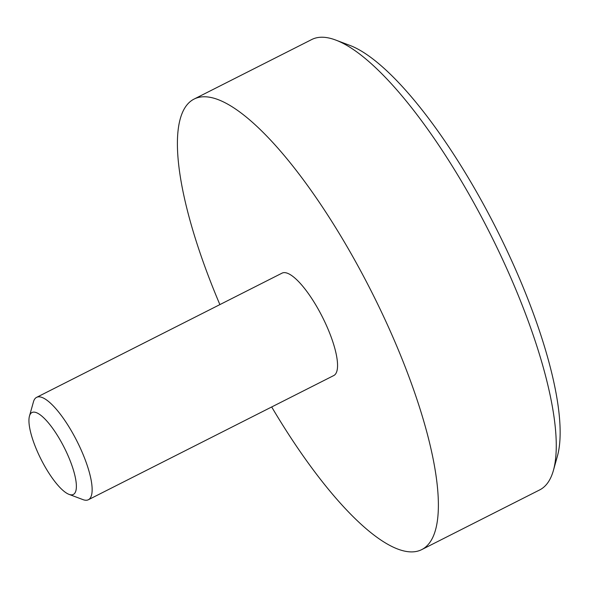 <?xml version="1.0" encoding="UTF-8"?>
<svg xmlns="http://www.w3.org/2000/svg" width="589" height="589" viewBox="0 0 589 589"><rect width="100%" height="100%" fill="white"/><g stroke="black" fill="none" stroke-linecap="round" stroke-linejoin="round"><path stroke-width="0.88" d="M335.671 40.045L349.579 45.287A240.916 68.25 63.2 0 1 498.714 233.494A240.916 68.25 63.2 0 1 557.444 456.019L553.439 470.331A252.394 71.497 -116.8 0 0 491.903 237.212A252.394 71.497 -116.8 0 0 335.671 40.045A252.394 71.497 -116.8 0 0 311.743 39.529L193.936 99.151A252.394 71.497 -116.8 0 0 219.881 304.601M271.684 406.962A252.394 71.497 -116.8 0 0 421.879 549.537L539.679 489.915A252.394 71.497 -116.8 0 0 553.439 470.331M40.641 458.514A45.89 13.002 -116.8 0 0 69.046 494.37A45.89 13.002 -116.8 0 0 64.709 448.516A45.89 13.002 -116.8 0 0 29.45 416.136A45.89 13.002 -116.8 0 0 40.641 458.514M29.45 416.136L33.463 401.816A57.361 16.249 63.2 0 1 36.584 397.369A57.361 16.249 63.2 0 1 77.534 442.295A57.361 16.249 63.2 0 1 88.394 499.73A57.361 16.249 63.2 0 1 82.953 499.612L69.046 494.37M88.394 499.73L333.808 375.524A57.361 16.249 -116.8 0 0 322.949 318.089A57.361 16.249 -116.8 0 0 282.006 273.163L36.584 397.369M421.879 549.537A252.394 71.497 -116.8 0 0 374.103 296.834A252.394 71.497 -116.8 0 0 193.936 99.151"/></g></svg>
